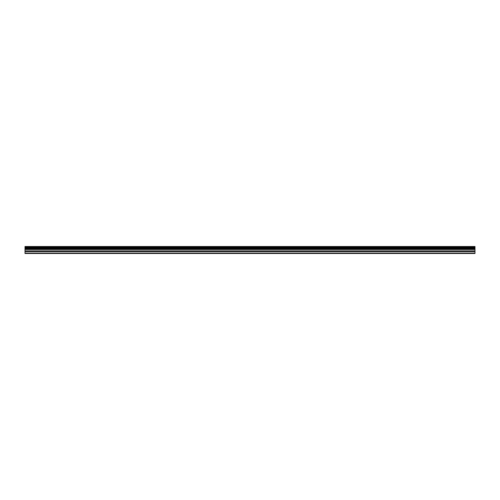 <?xml version="1.0" encoding="UTF-8"?>
<svg xmlns="http://www.w3.org/2000/svg" width="500" height="500" viewBox="0 0 500 500"><rect width="100%" height="100%" fill="white"/><g stroke="black" fill="none" stroke-linecap="round" stroke-linejoin="round"><path stroke-width="0.75" d="M25 251.706L25 246.513L475 246.513L475 253.487L25 253.487L25 251.706L475 251.706M475 253.169L25 253.169M25 250.875L475 250.875M25 249.481L475 249.481M475 246.688L25 246.688M25 248.875L475 248.875M475 247.362L25 247.362M25 248.2L475 248.2M475 247.537L25 247.537M25 248.025L475 248.025"/></g></svg>
